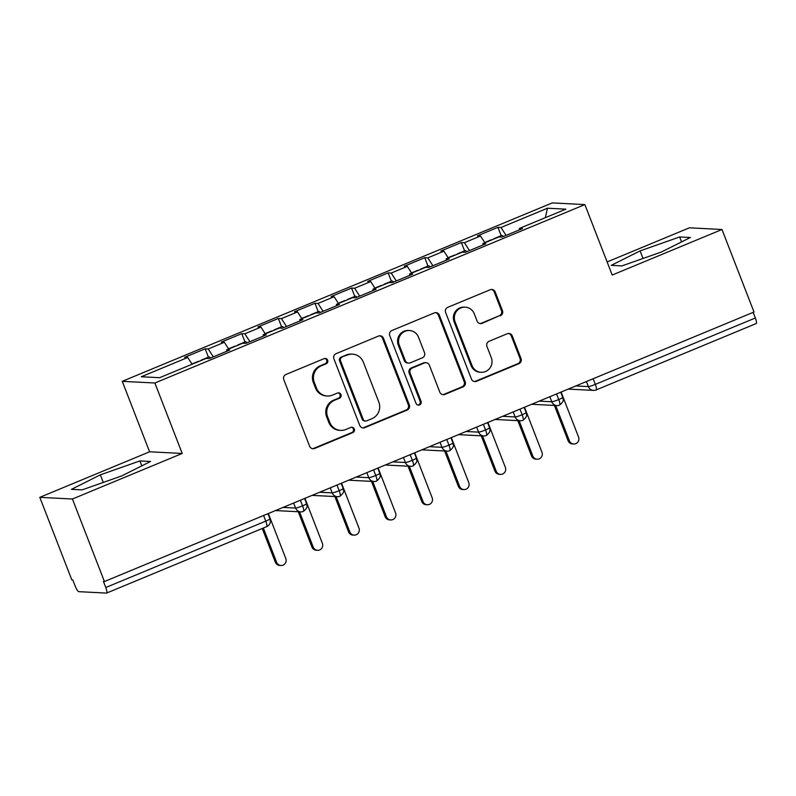 <?xml version="1.0" encoding="UTF-8"?>
<svg xmlns="http://www.w3.org/2000/svg" width="796" height="796" viewBox="0 0 796 796"><rect width="100%" height="100%" fill="white"/><g stroke="black" fill="none" stroke-linecap="round" stroke-linejoin="round"><path stroke-width="1.19" d="M327.654 360.18A2.796 2.706 92.9 0 0 324.131 358.638L285.963 374.478A3.99 3.871 92.9 0 0 283.804 379.662L309.634 446.238A3.99 3.871 92.9 0 0 314.659 448.447L352.827 432.606A2.796 2.706 92.9 0 0 351.961 427.233A2.796 2.706 92.9 0 0 350.817 427.432L345.872 429.482A12.766 12.378 92.9 0 1 329.793 422.407L327.634 416.865A12.766 12.378 92.9 0 1 334.539 400.259L339.484 398.209A2.796 2.706 92.9 0 0 338.618 392.836A2.796 2.706 92.9 0 0 337.474 393.035L332.529 395.085A12.766 12.378 92.9 0 1 316.45 388.02L314.301 382.468A12.766 12.378 92.9 0 1 321.196 365.861L326.141 363.812A2.796 2.706 92.9 0 0 327.654 360.18M327.285 395.99L326.3 395.94A12.766 12.378 92.9 0 1 315.465 387.97L313.306 382.418A12.766 12.378 92.9 0 1 320.211 365.812L325.156 363.762A2.796 2.706 92.9 0 0 324.778 358.459M312.53 448.665A3.99 3.871 92.9 0 0 313.664 448.387L351.832 432.556A2.796 2.706 92.9 0 0 351.464 427.253M340.628 430.387L339.643 430.337A12.766 12.378 92.9 0 1 328.798 422.358L326.649 416.815A12.766 12.378 92.9 0 1 333.554 400.209L338.489 398.159A2.796 2.706 92.9 0 0 338.121 392.856M500.286 315.813A3.99 3.871 92.9 0 0 502.445 310.629L495.202 291.953A3.99 3.871 92.9 0 0 490.177 289.744L447.79 307.326A3.99 3.871 92.9 0 0 445.631 312.52L471.451 379.085A3.99 3.871 92.9 0 0 476.486 381.294L518.863 363.712A3.99 3.871 92.9 0 0 521.022 358.518L512.276 335.962A3.99 3.871 92.9 0 0 507.251 333.753L489.112 341.275A3.99 3.871 92.9 0 0 486.953 346.469L491.291 357.653A10.666 10.348 92.9 0 1 481.132 372.299A10.666 10.348 92.9 0 1 472.068 365.633L455.073 321.803A10.666 10.348 92.9 0 1 465.232 307.166A10.666 10.348 92.9 0 1 474.287 313.833L477.122 321.136A3.99 3.871 92.9 0 0 482.147 323.345L499.301 315.763A3.99 3.871 92.9 0 0 501.46 310.579L494.216 291.903A3.99 3.871 92.9 0 0 491.321 289.465M72.416 499.012L182.204 453.461L149.588 451.79L39.8 497.341L72.416 499.012L104.425 581.538L103.44 581.488L105.778 587.508L265.784 521.121L263.605 515.49M182.204 453.461L154.872 383.005L584.871 204.592L612.204 275.048L721.992 229.497L754.001 312.012L104.425 581.538M383.493 338.3A3.99 3.871 92.9 0 0 378.458 336.091L336.071 353.683A3.99 3.871 92.9 0 0 333.922 358.867L359.742 425.442A3.99 3.871 92.9 0 0 364.767 427.651L407.154 410.059A3.99 3.871 92.9 0 0 409.313 404.875L383.493 338.3L382.498 338.25A3.99 3.871 92.9 0 0 379.602 335.812M391.93 330.509L434.317 312.918A3.99 3.871 92.9 0 1 439.342 315.126L465.172 381.702A3.99 3.871 92.9 0 1 463.013 386.886L444.874 394.418A3.99 3.871 92.9 0 1 439.84 392.209L429.372 365.205A3.99 3.871 92.9 0 0 424.348 362.996L412.308 367.991A3.99 3.871 92.9 0 0 410.149 373.185L421.054 401.293A2.796 2.706 92.9 0 1 418.397 405.124A2.796 2.706 92.9 0 1 416.029 403.373L389.771 335.693A3.99 3.871 92.9 0 1 391.93 330.509M154.872 383.005L122.256 381.334L552.255 202.91L584.871 204.592M208.413 357.165L205.169 348.817L184.682 357.314L187.747 357.474L141.27 376.757L159.648 377.702L206.124 358.419L209.189 358.578L229.686 350.071L226.621 349.912L242.72 343.235L245.785 343.394L266.282 334.887L263.217 334.728L279.316 328.051L282.381 328.211L302.878 319.703L299.813 319.544L315.913 312.868L318.977 313.027L339.474 304.52L336.41 304.361L352.509 297.684L355.573 297.843L376.07 289.336L373.006 289.177L389.105 282.5L392.169 282.66L412.666 274.152L409.602 273.993L425.701 267.317L428.765 267.466L449.262 258.969L446.198 258.809L462.297 252.133L465.361 252.282L485.858 243.785L482.794 243.626L498.893 236.939L501.958 237.099L522.455 228.601L519.39 228.442L519.559 229.795M205.169 348.817L208.234 348.976L224.343 342.29L228.681 349.066M245.009 341.981L241.765 333.633L221.278 342.131L224.343 342.29M241.765 333.633L244.83 333.793L260.939 327.106L265.277 333.872M281.605 326.798L278.361 318.45L257.874 326.947L260.939 327.106M278.361 318.45L281.426 318.599L297.535 311.923L301.873 318.689M318.201 311.614L314.957 303.266L294.47 311.763L297.535 311.923M314.957 303.266L318.022 303.415L334.131 296.739L338.469 303.505M354.797 296.43L351.553 288.072L331.066 296.58L334.131 296.739M351.553 288.072L354.618 288.232L370.727 281.555L375.065 288.321M391.393 281.237L388.15 272.889L367.662 281.396L370.727 281.555M388.15 272.889L391.214 273.048L407.313 266.371L411.661 273.137M427.989 266.053L424.746 257.705L404.259 266.212L407.313 266.371M424.746 257.705L427.81 257.864L443.909 251.188L448.257 257.954M464.585 250.869L461.342 242.521L440.855 251.029L443.909 251.188M461.342 242.521L464.406 242.68L480.505 236.004L484.854 242.77M501.181 235.686L497.938 227.338L477.441 235.845L480.505 236.004M497.938 227.338L501.002 227.497L547.479 208.214L565.866 209.159L519.39 228.442M482.794 243.626L482.963 244.979M501.002 227.497L506.067 235.397M545.34 217.676L547.479 208.214M446.198 258.809L446.367 260.163M464.406 242.68L469.471 250.581M409.602 273.993L409.771 275.346M427.81 257.864L432.875 265.764M373.006 289.177L373.175 290.54M391.214 273.048L396.279 280.948M336.41 304.361L336.579 305.724M354.618 288.232L359.692 296.132M299.813 319.544L299.983 320.907M318.022 303.415L323.096 311.316M263.217 334.728L263.386 336.091M281.426 318.599L286.5 326.499M226.621 349.912L226.79 351.275M244.83 333.793L249.904 341.683M39.8 497.341L71.809 579.856L72.794 579.906L75.132 585.936A6.089 1.343 -112.5 0 0 78.804 591.667L106.485 593.09A6.089 1.343 -112.5 0 0 106.624 593.06A6.089 1.343 -112.5 0 0 105.778 587.508M208.234 348.976L213.308 356.867M753.165 312.36L755.344 317.992A6.089 1.343 67.5 0 1 756.2 323.544L596.184 389.931A6.089 1.343 67.5 0 0 595.328 384.378L755.344 317.992M721.992 229.497L689.376 227.815L607.119 261.944M149.588 451.79L122.256 381.334M139.887 460.934L100.336 474.854L71.451 489.331L82.117 489.878L121.679 475.948L150.553 461.481L139.887 460.934L141.797 465.869M611.238 265.357L621.905 265.904L661.456 251.984L690.341 237.506L679.675 236.959L640.113 250.889L611.238 265.357M187.747 357.474L192.085 364.25M300.381 500.226L302.57 505.858A6.089 1.343 67.5 0 1 303.425 511.41A6.089 1.343 67.5 0 1 303.415 511.41A6.089 6.089 0 0 1 300.769 511.868A6.089 5.91 92.9 0 1 295.595 508.057L293.644 503.022M336.977 485.043L339.166 490.674A6.089 1.343 67.5 0 1 340.021 496.226A6.089 1.343 67.5 0 1 340.011 496.226A6.089 6.089 0 0 1 337.365 496.684A6.089 5.91 92.9 0 1 332.191 492.873L330.24 487.839M373.573 469.859L375.762 475.491A6.089 1.343 67.5 0 1 376.617 481.033A6.089 1.343 67.5 0 1 376.608 481.043A6.089 6.089 0 0 1 373.961 481.5A6.089 5.91 92.9 0 1 368.787 477.69L366.837 472.655M410.169 454.675L412.358 460.307A6.089 1.343 67.5 0 1 413.214 465.849A6.089 1.343 67.5 0 1 413.204 465.859A6.089 6.089 0 0 1 410.557 466.317A6.089 5.91 92.9 0 1 405.383 462.506L403.433 457.471M446.765 439.491L448.954 445.123A6.089 1.343 67.5 0 1 449.81 450.665A6.089 1.343 67.5 0 1 449.8 450.675A6.089 6.089 0 0 1 447.153 451.133A6.089 5.91 92.9 0 1 441.979 447.322L440.029 442.287M483.361 424.308L485.55 429.94A6.089 1.343 67.5 0 1 486.406 435.482A6.089 1.343 67.5 0 1 486.396 435.492A6.089 6.089 0 0 1 483.749 435.949A6.089 5.91 92.9 0 1 478.575 432.138L476.625 427.104M519.957 409.124L522.146 414.756A6.089 1.343 67.5 0 1 523.002 420.298A6.089 1.343 67.5 0 1 522.992 420.308A6.089 6.089 0 0 1 520.345 420.766A6.089 5.91 92.9 0 1 515.171 416.955L513.211 411.92M556.553 393.93L558.732 399.562A6.089 1.343 67.5 0 1 559.598 405.114A6.089 1.343 67.5 0 1 559.588 405.124A6.089 6.089 0 0 1 556.941 405.572A6.089 5.91 92.9 0 1 551.767 401.771L549.807 396.736M103.271 482.426L100.336 474.854M643.059 258.461L640.113 250.889M681.585 241.894L679.675 236.959M362.638 427.88A3.99 3.871 92.9 0 0 363.782 427.601L406.169 410.01A3.99 3.871 92.9 0 0 408.318 404.826L382.498 338.25M342.031 357.215A2.796 2.706 92.9 0 0 340.529 360.857L363.195 419.283A2.796 2.706 92.9 0 0 366.707 420.835L371.921 418.676A12.766 12.378 92.9 0 0 378.826 402.07L363.324 362.12A12.766 12.378 92.9 0 0 347.245 355.056L341.046 357.165A2.796 2.706 92.9 0 0 339.534 360.797L340.529 360.857M365.563 421.034L364.578 420.985A2.796 2.706 92.9 0 1 362.2 419.233L339.534 360.797M352.489 354.15L351.504 354.101A12.766 12.378 92.9 0 0 346.26 355.006L347.245 355.056M341.046 357.165L346.26 355.006M442.735 394.637A3.99 3.871 92.9 0 0 443.879 394.358L462.018 386.836A3.99 3.871 92.9 0 0 464.177 381.642L438.357 315.077A3.99 3.871 92.9 0 0 435.462 312.639M425.979 362.717L424.994 362.668A3.99 3.871 92.9 0 0 423.353 362.946L411.323 367.941A3.99 3.871 92.9 0 0 409.164 373.125L420.069 401.234L421.054 401.293M417.91 405.045A2.796 2.706 92.9 0 0 420.069 401.234M418.507 337.196A10.666 10.348 92.9 0 0 409.442 330.529A10.666 10.348 92.9 0 0 399.284 345.165L405.273 360.608A3.99 3.871 92.9 0 0 410.298 362.817L422.338 357.822A3.99 3.871 92.9 0 0 424.497 352.628L418.507 337.196M409.442 330.529L408.457 330.469A10.666 10.348 92.9 0 0 398.298 345.116L399.284 345.165M408.666 363.095L407.671 363.046A3.99 3.871 92.9 0 1 404.288 360.558L398.298 345.116M480.018 323.564A3.99 3.871 92.9 0 0 481.162 323.295L499.301 315.763M465.232 307.166L464.237 307.117A10.666 10.348 92.9 0 0 454.088 321.753L455.073 321.803M481.132 372.299L480.147 372.249A10.666 10.348 92.9 0 1 471.083 365.583L454.088 321.753M474.346 381.523A3.99 3.871 92.9 0 0 475.491 381.244L517.878 363.663A3.99 3.871 92.9 0 0 520.037 358.469L511.291 335.912A3.99 3.871 92.9 0 0 508.395 333.474M198.871 361.434A8.129 1.801 -112.5 0 0 198.512 361.314A8.129 1.801 -112.5 0 0 198.323 361.354L191.936 364.001M201.796 360.22A8.129 1.801 -112.5 0 0 201.438 360.1A8.129 1.801 -112.5 0 0 201.249 360.13A8.129 1.801 -112.5 0 0 200.92 360.578M201.249 360.13L208.93 356.946A8.129 1.801 67.5 0 1 209.129 356.916A8.129 1.801 67.5 0 1 210.542 358.021M280.958 565.488L279.665 565.429A5.074 4.925 -87.1 0 1 275.356 562.255L276.64 562.314A5.074 4.925 92.9 0 0 280.958 565.488A5.074 4.925 92.9 0 0 285.794 558.523L268.332 513.519M263.347 528.037L276.64 562.314M262.262 528.484L275.356 562.255M235.467 346.25A8.129 1.801 -112.5 0 0 235.109 346.131A8.129 1.801 -112.5 0 0 234.919 346.16L228.532 348.817M238.392 345.036A8.129 1.801 -112.5 0 0 238.034 344.917A8.129 1.801 -112.5 0 0 237.845 344.947A8.129 1.801 -112.5 0 0 237.516 345.394M237.845 344.947L245.526 341.763A8.129 1.801 67.5 0 1 245.725 341.733A8.129 1.801 67.5 0 1 247.138 342.837M317.554 550.305L316.261 550.245A5.074 4.925 -87.1 0 1 311.952 547.071L313.236 547.131A5.074 4.925 92.9 0 0 317.554 550.305A5.074 4.925 92.9 0 0 322.38 543.34L304.928 498.336M299.535 511.808L313.236 547.131M298.251 511.738L311.952 547.071M272.063 331.066A8.129 1.801 -112.5 0 0 271.705 330.947A8.129 1.801 -112.5 0 0 271.516 330.977L265.118 333.633M274.988 329.852A8.129 1.801 -112.5 0 0 274.63 329.733A8.129 1.801 -112.5 0 0 274.441 329.763A8.129 1.801 -112.5 0 0 274.113 330.211M274.441 329.763L282.122 326.579A8.129 1.801 67.5 0 1 282.321 326.549A8.129 1.801 67.5 0 1 283.734 327.654M354.15 535.121L352.857 535.061A5.074 4.925 -87.1 0 1 348.548 531.887L349.832 531.947A5.074 4.925 92.9 0 0 354.15 535.121A5.074 4.925 92.9 0 0 358.976 528.156L341.524 483.152M336.131 496.624L349.832 531.947M334.847 496.555L348.548 531.887M308.659 315.883A8.129 1.801 -112.5 0 0 308.301 315.763A8.129 1.801 -112.5 0 0 308.112 315.793L301.714 318.45M311.584 314.669A8.129 1.801 -112.5 0 0 311.226 314.549A8.129 1.801 -112.5 0 0 311.037 314.579A8.129 1.801 -112.5 0 0 310.709 315.027M311.037 314.579L318.718 311.395A8.129 1.801 67.5 0 1 318.917 311.365A8.129 1.801 67.5 0 1 320.33 312.46M390.736 519.937L389.453 519.868A5.074 4.925 -87.1 0 1 385.145 516.694L386.428 516.763A5.074 4.925 92.9 0 0 390.736 519.937A5.074 4.925 92.9 0 0 395.572 512.972L378.12 467.968M372.727 481.431L386.428 516.763M371.443 481.371L385.145 516.694M345.255 300.699A8.129 1.801 -112.5 0 0 344.897 300.58A8.129 1.801 -112.5 0 0 344.708 300.609L338.31 303.266M348.18 299.475A8.129 1.801 -112.5 0 0 347.822 299.366A8.129 1.801 -112.5 0 0 347.633 299.395A8.129 1.801 -112.5 0 0 347.305 299.843M347.633 299.395L355.315 296.212A8.129 1.801 67.5 0 1 355.514 296.182A8.129 1.801 67.5 0 1 356.926 297.276M427.333 504.754L426.049 504.684A5.074 4.925 -87.1 0 1 421.741 501.51L423.024 501.579A5.074 4.925 92.9 0 0 427.333 504.754A5.074 4.925 92.9 0 0 432.168 497.789L414.716 452.785M409.323 466.247L423.024 501.579M408.03 466.187L421.741 501.51M381.841 285.515A8.129 1.801 -112.5 0 0 381.493 285.396A8.129 1.801 -112.5 0 0 381.304 285.426L374.906 288.082M384.776 284.291A8.129 1.801 -112.5 0 0 384.418 284.182A8.129 1.801 -112.5 0 0 384.229 284.212A8.129 1.801 -112.5 0 0 383.901 284.66M384.229 284.212L391.911 281.028A8.129 1.801 67.5 0 1 392.1 280.998A8.129 1.801 67.5 0 1 393.522 282.092M463.929 489.57L462.645 489.5A5.074 4.925 -87.1 0 1 458.337 486.326L459.62 486.396A5.074 4.925 92.9 0 0 463.929 489.57A5.074 4.925 92.9 0 0 468.764 482.595L451.312 437.601M445.919 451.063L459.62 486.396M444.626 451.004L458.337 486.326M418.437 270.322A8.129 1.801 -112.5 0 0 418.089 270.212A8.129 1.801 -112.5 0 0 417.9 270.242L411.502 272.899M421.373 269.108A8.129 1.801 -112.5 0 0 421.014 268.998A8.129 1.801 -112.5 0 0 420.825 269.028A8.129 1.801 -112.5 0 0 420.497 269.476M420.825 269.028L428.507 265.844A8.129 1.801 67.5 0 1 428.696 265.804A8.129 1.801 67.5 0 1 430.119 266.909M500.525 474.386L499.241 474.316A5.074 4.925 -87.1 0 1 494.933 471.142L496.216 471.212A5.074 4.925 92.9 0 0 500.525 474.386A5.074 4.925 92.9 0 0 505.361 467.411L487.908 422.417M482.515 435.88L496.216 471.212M481.222 435.82L494.933 471.142M455.033 255.138A8.129 1.801 -112.5 0 0 454.685 255.028A8.129 1.801 -112.5 0 0 454.496 255.058L448.098 257.715M457.969 253.924A8.129 1.801 -112.5 0 0 457.61 253.815A8.129 1.801 -112.5 0 0 457.421 253.844A8.129 1.801 -112.5 0 0 457.093 254.292M457.421 253.844L465.103 250.65A8.129 1.801 67.5 0 1 465.292 250.621A8.129 1.801 67.5 0 1 466.715 251.725M537.121 459.202L535.837 459.133A5.074 4.925 -87.1 0 1 531.529 455.959L532.813 456.028A5.074 4.925 92.9 0 0 537.121 459.202A5.074 4.925 92.9 0 0 541.957 452.228L524.504 407.234M519.111 420.696L532.813 456.028M517.818 420.636L531.529 455.959M491.63 239.954A8.129 1.801 -112.5 0 0 491.281 239.845A8.129 1.801 -112.5 0 0 491.092 239.875L484.694 242.521M494.565 238.74A8.129 1.801 -112.5 0 0 494.207 238.631A8.129 1.801 -112.5 0 0 494.017 238.661A8.129 1.801 -112.5 0 0 493.689 239.108M494.017 238.661L501.699 235.467A8.129 1.801 67.5 0 1 501.888 235.437A8.129 1.801 67.5 0 1 503.301 236.541M573.717 444.019L572.433 443.949A5.074 4.925 -87.1 0 1 568.125 440.775L569.409 440.845A5.074 4.925 92.9 0 0 573.717 444.019A5.074 4.925 92.9 0 0 578.553 437.044L561.1 392.05M555.698 405.512L569.409 440.845M554.414 405.443L568.125 440.775M266.501 526.693A6.089 1.343 -112.5 0 0 266.64 526.673A6.089 1.343 -112.5 0 0 265.784 521.121A6.089 0.627 -21.2 0 0 269.983 518.843L267.983 513.669M593.149 378.747L595.328 384.378A6.089 0.627 -21.2 0 1 588.363 386.587L586.403 381.543M283.058 507.42L295.595 508.057A6.089 0.627 -21.2 0 0 302.57 505.858A6.089 0.627 -21.2 0 0 306.579 503.649L306.957 505.142C306.39 505.54 309.017 506.624 303.425 511.41M319.654 492.226L332.191 492.873A6.089 0.627 -21.2 0 0 339.166 490.674A6.089 0.627 -21.2 0 0 343.175 488.465L343.554 489.958C342.986 490.356 345.603 491.44 340.021 496.226M356.25 477.043L368.787 477.69A6.089 0.627 -21.2 0 0 375.762 475.491A6.089 0.627 -21.2 0 0 379.772 473.282L380.15 474.774C379.583 475.172 382.199 476.257 376.617 481.033M392.846 461.859L405.383 462.506A6.089 0.627 -21.2 0 0 412.358 460.307A6.089 0.627 -21.2 0 0 416.368 458.098L416.746 459.59C416.179 459.988 418.795 461.063 413.214 465.849M429.442 446.675L441.979 447.322A6.089 0.627 -21.2 0 0 448.954 445.123A6.089 0.627 -21.2 0 0 452.964 442.914L453.342 444.407C452.775 444.805 455.392 445.879 449.81 450.665M466.038 431.492L478.575 432.138A6.089 0.627 -21.2 0 0 485.55 429.94A6.089 0.627 -21.2 0 0 489.56 427.731L489.928 429.213C489.371 429.621 491.988 430.696 486.406 435.482M502.634 416.308L515.171 416.955A6.089 0.627 -21.2 0 0 522.146 414.756A6.089 0.627 -21.2 0 0 526.156 412.547L526.524 414.029C525.967 414.437 528.584 415.512 523.002 420.298M539.23 401.124L551.767 401.771A6.089 0.627 -21.2 0 0 558.732 399.562A6.089 0.627 -21.2 0 0 562.752 397.363L563.12 398.846C562.563 399.244 565.18 400.328 559.598 405.114M575.816 385.941L588.363 386.587A6.089 5.91 92.9 0 0 593.537 390.388A6.089 6.089 0 0 0 596.184 389.931M320.211 365.812L321.196 365.861M313.306 382.418L314.301 382.468M315.465 387.97L316.45 388.02M338.489 398.159L339.484 398.209M333.554 400.209L334.539 400.259M326.649 416.815L327.634 416.865M328.798 422.358L329.793 422.407M351.832 432.556L352.827 432.606M313.664 448.387L314.659 448.447M325.156 363.762L326.141 363.812M408.318 404.826L409.313 404.875M406.169 410.01L407.154 410.059M363.782 427.601L364.767 427.651M362.2 419.233L363.195 419.283M438.357 315.077L439.342 315.126M464.177 381.642L465.172 381.702M462.018 386.836L463.013 386.886M443.879 394.358L444.874 394.418M423.353 362.946L424.348 362.996M411.323 367.941L412.308 367.991M409.164 373.125L410.149 373.185M404.288 360.558L405.273 360.608M481.162 323.295L482.147 323.345M471.083 365.583L472.068 365.633M511.291 335.912L512.276 335.962M520.037 358.469L521.022 358.518M517.878 363.663L518.863 363.712M475.491 381.244L476.486 381.294M494.216 291.903L495.202 291.953M501.46 310.579L502.445 310.629M106.624 593.06L266.64 526.673A6.089 6.089 0 0 0 269.983 518.843M275.456 510.564L300.769 511.868M312.052 495.381L337.365 496.684M304.579 498.485L306.579 503.649M348.648 480.197L373.961 481.5M341.176 483.301L343.175 488.465M385.244 465.013L410.557 466.317M377.772 468.118L379.772 473.282M421.84 449.83L447.153 451.133M414.368 452.934L416.368 458.098M458.436 434.646L483.749 435.949M450.964 437.75L452.964 442.914M495.032 419.462L520.345 420.766M487.56 422.567L489.56 427.731M531.628 404.278L556.941 405.572M524.156 407.383L526.156 412.547M568.225 389.095L593.537 390.388M560.752 392.189L562.752 397.363"/></g></svg>
